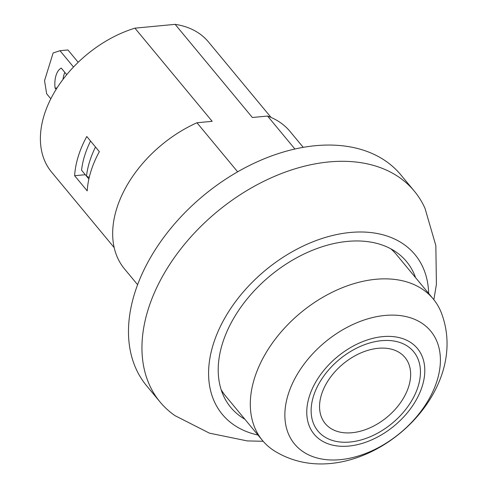 <?xml version="1.0" encoding="UTF-8"?>
<svg xmlns="http://www.w3.org/2000/svg" width="487" height="487" viewBox="0 0 487 487"><rect width="100%" height="100%" fill="white"/><g stroke="black" fill="none" stroke-linecap="round" stroke-linejoin="round"><path stroke-width="0.73" d="M390.884 248.863A110.89 73.908 -39.7 0 1 396.363 254.488L433.187 298.896A110.89 73.908 -39.7 0 1 442.421 315.813M442.415 315.801C471.666 401.276 355.93 497.221 277.377 452.66A110.89 73.908 -39.7 0 1 262.469 440.461L225.645 396.053A110.89 73.908 -39.7 0 1 221.128 389.63M262.469 440.461A110.89 73.908 -39.7 0 1 254.397 378.557A110.89 73.908 -39.7 0 1 337.412 289.802A110.89 73.908 -39.7 0 1 433.187 298.896M78.182 62.306L67.936 49.954L59.986 50.709L53.113 52.986L44.542 80.678L46.655 93.784L50.818 98.806M64.844 72.411A18.877 10.05 -95.4 0 0 63.006 79.387M73.507 67.017L59.986 50.709M56.133 89.371L55.074 88.098A18.877 10.05 84.6 0 1 61.265 68.095L66.725 74.675M55.074 88.098L57.058 87.91M90.57 141.066A94.375 62.902 -39.7 0 0 81.56 170.213L86.503 176.172L89.224 177.457M88.871 179.003L86.54 176.191M86.503 176.172A94.375 62.902 -39.7 0 1 95.507 147.025M74.633 175.722A101.923 67.936 -39.7 0 1 86.777 136.494L99.354 151.658A101.923 67.936 140.3 0 0 87.21 190.886L74.633 175.722L85.292 174.711M237.65 171.82L196.967 122.761L212.168 121.318L134.923 28.167L175.125 24.35L252.369 117.501L267.57 116.052L294.909 149.022M175.125 24.35A101.923 67.936 -39.7 0 1 208.485 41.961L271.07 117.44M114.153 247.56L51.567 172.081A101.923 67.936 -39.7 0 1 54.087 92.78A101.923 67.936 -39.7 0 1 134.923 28.167M221.889 391.858A114.189 76.112 140.3 0 0 222.936 392.467M393.338 251.158A114.189 76.112 140.3 0 0 392.936 250.02M244.882 419.252A114.189 76.112 -39.7 0 1 230.735 407.369A114.189 76.112 -39.7 0 1 222.425 343.615A114.189 76.112 -39.7 0 1 307.912 252.223A114.189 76.112 -39.7 0 1 406.542 261.586A114.189 76.112 -39.7 0 1 415.6 277.687M267.57 116.052A107.584 71.711 -39.7 0 1 290.082 131.496L303.237 147.36M137.602 284.706L124.447 268.848A107.584 71.711 -39.7 0 1 196.967 122.761M257.952 435.019A125.141 83.411 -39.7 0 1 213.203 344.492A125.141 83.411 -39.7 0 1 333.339 235.306A125.141 83.411 -39.7 0 1 428.67 293.454M263.15 441.271L247.293 440.918L209.465 433.162L175.01 415.667A165.154 110.08 -39.7 0 1 160.071 401.994A165.154 110.08 -39.7 0 1 148.048 309.787A165.154 110.08 -39.7 0 1 271.691 177.603A165.154 110.08 -39.7 0 1 414.334 191.148A165.154 110.08 -39.7 0 1 425.005 208.351L435.841 245.57L436.413 284.298L433.856 299.718M160.071 401.994L146.599 385.747A165.154 110.08 -39.7 0 1 134.576 293.539A165.154 110.08 -39.7 0 1 258.22 161.355A165.154 110.08 -39.7 0 1 400.862 174.9L414.334 191.148M288.134 394.634A88.439 58.945 140.3 0 0 380.584 446.439A88.439 58.945 140.3 0 0 419.234 321.59A88.439 58.945 140.3 0 0 288.134 394.634M309.245 396.716A67.115 44.731 -39.7 0 1 408.727 341.284A67.115 44.731 -39.7 0 1 379.403 436.029A67.115 44.731 -39.7 0 1 309.245 396.716M381.473 340.687A62.153 41.425 140.3 0 0 312.599 420.975A62.153 41.425 140.3 0 0 403.303 412.361A62.153 41.425 140.3 0 0 381.473 340.687M378.168 348.296A51.792 34.522 -39.7 0 1 408.739 386.368A51.792 34.522 -39.7 0 1 352.034 432.724A51.792 34.522 -39.7 0 1 321.463 394.659A51.792 34.522 -39.7 0 1 378.168 348.296"/></g></svg>
